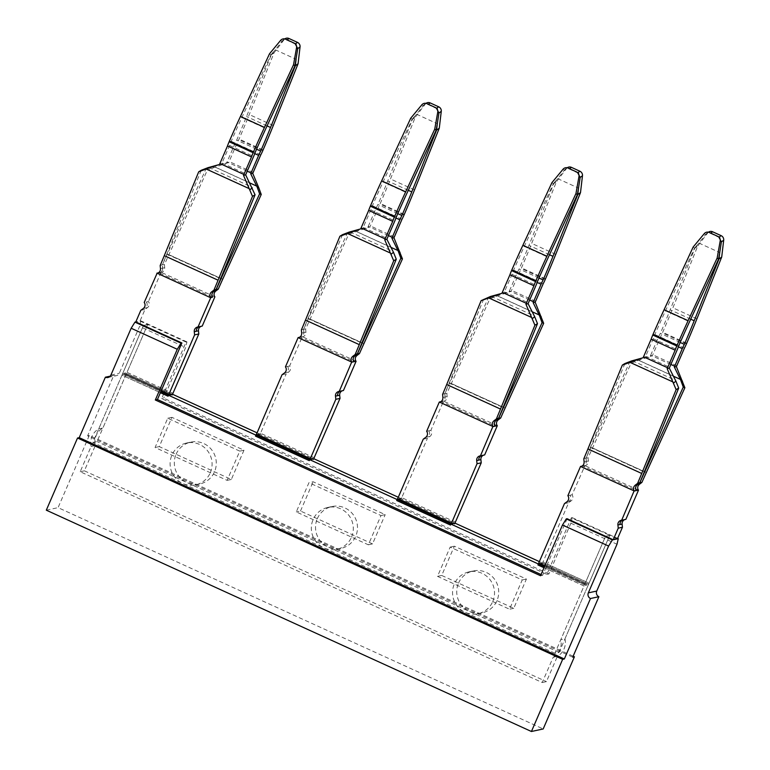 <?xml version="1.0" encoding="UTF-8"?>
<svg xmlns="http://www.w3.org/2000/svg" width="770" height="770" viewBox="0 0 770 770"><rect width="100%" height="100%" fill="white"/><g stroke="black" fill="none" stroke-linecap="round" stroke-linejoin="round"><path stroke-width="0.58" stroke-dasharray="3.85 2.89" d="M380.996 515.544L385.192 514.639L313.149 481.77L308.953 482.675L296.286 511.925L368.339 544.794L380.996 515.544L308.953 482.675M368.339 544.794L372.536 543.889L385.192 514.639M542.244 682.518L546.45 681.614L557.374 656.358L553.178 657.262L542.244 682.518L80.186 471.721L91.11 446.465A16.055 15.727 -102.2 0 1 98.704 428.909L121.958 375.183L160.381 392.71L121.958 375.183L92.843 442.471L97.039 441.557L127.002 372.324L147.676 324.545L143.48 325.45L122.805 373.229L143.48 325.45L147.676 324.545L186.099 342.072L165.425 389.861L127.002 372.324L126.367 373.344L164.799 390.881L165.425 389.861M544.005 567.731L584.026 585.98L554.91 653.268L559.107 652.363L588.222 585.075L564.968 638.802L560.772 639.716L584.026 585.98L545.593 568.452L542.648 575.277L541.05 574.555M554.91 653.268L92.843 442.471M239.778 451.124L167.735 418.254L155.078 447.505L227.121 480.374L239.778 451.124L243.984 450.219L171.931 417.35L159.274 446.6L155.078 447.505M437.504 576.355L509.548 609.224L522.214 579.964L450.161 547.095L437.504 576.355L441.701 575.45L454.358 546.19L526.41 579.059L513.754 608.319L441.701 575.45M372.536 543.889L300.493 511.02L296.286 511.925M300.493 511.02L313.149 481.77M80.186 471.721L84.382 470.817L95.307 445.561A16.055 15.727 77.8 0 1 102.91 428.005L126.155 374.278L164.588 391.805L161.633 398.629L546.844 574.372L549.799 567.548L588.222 585.075L589.069 583.121L609.744 535.343L605.547 536.247L584.863 584.035L605.547 536.247L609.744 535.343L571.321 517.815L550.646 565.594L589.069 583.121L588.434 584.141L539.356 561.609M559.107 652.363L97.039 441.557M243.984 450.219L231.327 479.469L159.274 446.6M544.477 566.633L584.651 584.959L584.026 585.98L584.863 584.035L584.651 584.959L546.228 567.432L546.44 566.499L584.863 584.035L544.852 565.777M545.593 568.452L546.228 567.432M567.115 518.72L546.44 566.499M542.648 575.277L540.54 575.729M522.214 579.964L526.41 579.059M513.754 608.319L509.548 609.224M450.161 547.095L454.358 546.19M549.799 567.548L550.011 566.614L588.434 584.141L588.222 585.075L542.109 564.035L542.532 563.062M550.011 566.614L550.646 565.594M546.844 574.372L548.943 573.919L570.888 523.215L572.158 517.632L571.321 517.815M548.943 573.919L163.731 398.177L161.633 398.629M572.158 517.632L617.636 538.374M570.888 523.215L617.001 544.246M572.736 657.166L87.616 435.849L113.777 375.394A4.283 4.197 -102.2 0 0 119.311 373.238L139.562 326.432L185.676 347.472L163.731 398.177M573.14 656.223L89.291 435.483L87.616 435.849M89.291 435.483L58.068 507.642L543.187 728.959M46.306 510.183L58.068 507.642M167.735 418.254L171.931 417.35M231.327 479.469L227.121 480.374M121.958 375.183L122.805 373.229L161.228 390.765L122.805 373.229L122.594 374.162L161.017 391.689L122.594 374.162L121.958 375.183M186.099 342.072L186.946 341.89L185.676 347.472M164.588 391.805L164.799 390.881M186.946 341.89L140.833 320.859L135.79 321.947L139.996 321.042L145.02 309.434L147.542 307.567A4.283 4.197 77.8 0 0 148.437 301.532L144.231 302.446M140.833 320.859L139.562 326.432M110.206 376.164L113.777 375.394M256.93 432.769L260.106 434.222L259.683 435.194L260.106 434.222M313.9 458.756L313.477 459.738L259.683 435.194M398.138 497.189L401.324 498.642L400.9 499.615L401.324 498.642M455.118 523.186L454.695 524.158L400.9 499.615M564.968 638.802A16.055 15.727 77.8 0 1 557.374 656.358M84.382 470.817L546.45 681.614M172.268 395.308L126.155 374.278L126.367 373.344L172.48 394.384L172.268 395.308L172.692 394.336M176.089 454.271A21.396 20.963 77.8 0 1 211.529 449.622A21.396 20.963 77.8 0 1 199.815 483.955A21.396 20.963 77.8 0 1 176.089 454.271M458.516 583.111A21.396 20.963 77.8 0 1 493.955 578.462A21.396 20.963 77.8 0 1 482.241 612.804A21.396 20.963 77.8 0 1 458.516 583.111M317.298 518.691A21.396 20.963 77.8 0 1 352.737 514.042A21.396 20.963 77.8 0 1 341.023 548.375A21.396 20.963 77.8 0 1 317.298 518.691M553.178 657.262A16.055 15.727 -102.2 0 0 560.772 639.716M210.316 472.703A21.396 20.963 -102.2 0 0 186.59 443.019A21.396 20.963 -102.2 0 0 174.877 477.361A21.396 20.963 -102.2 0 0 210.316 472.703M351.524 537.133A21.396 20.963 -102.2 0 0 327.799 507.44A21.396 20.963 -102.2 0 0 316.085 541.782A21.396 20.963 -102.2 0 0 351.524 537.133M492.742 601.553A21.396 20.963 -102.2 0 0 469.017 571.869A21.396 20.963 -102.2 0 0 457.303 606.202A21.396 20.963 -102.2 0 0 492.742 601.553M311.725 459.036L258.219 434.627L257.584 435.647L258.431 433.693L257.796 434.713L256.121 435.079M258.219 434.627L259.894 434.261L313.698 458.805L313.477 459.738M452.943 523.465L399.428 499.047L398.802 500.067L399.64 498.123L399.014 499.143L397.33 499.499M399.428 499.047L401.112 498.691L454.906 523.225L454.695 524.158M540.858 562.543L586.971 583.583L586.759 584.507L540.646 563.476L540.011 564.497L540.858 562.543L540.222 563.563L538.548 563.929M540.646 563.476L542.321 563.111L542.109 564.035M564.458 503.609L568.655 502.704L542.956 562.09L589.069 583.121L609.744 535.343L617.425 538.846M540.011 564.497L586.124 585.527L586.971 583.583M586.124 585.527L586.759 584.507M450.498 525.063L451.124 524.043M309.28 460.643L309.915 459.623M282.032 374.759L286.228 373.854L288.75 371.987A4.283 4.197 77.8 0 0 289.645 365.962L302.302 336.702L299.53 337.308M314.324 457.784L260.529 433.24L286.228 373.854M260.529 433.24L259.894 434.261M423.24 439.189L427.446 438.274L429.968 436.417A4.283 4.197 77.8 0 0 430.863 430.382L443.52 401.132L440.738 401.728M455.542 522.204L401.748 497.67L427.446 438.274M401.748 497.67L401.112 498.691M257.584 435.647L311.378 460.191L312.014 459.17M311.378 460.191L311.59 459.257L257.796 434.713M542.956 562.09L542.321 563.111M398.802 500.067L452.596 524.611L453.222 523.59M452.596 524.611L452.808 523.677L399.014 499.143M631.082 363.199L637.618 360.707L636.424 359.898L629.475 362.545L631.082 363.199L592.553 447.938A171.209 27.768 -65.5 0 0 588.087 457.881L588.347 460.932C588.415 463.453 587.289 465.022 584.94 465.648L572.072 494.802A4.283 4.197 77.8 0 1 571.176 500.837L568.655 502.704M624.951 519.548A4.312 4.225 77.8 0 1 625.866 519.346M540.222 563.563L586.336 584.603M258.431 433.693L312.225 458.237M348.656 234.35L355.191 231.857L353.998 231.048L347.049 233.705L348.656 234.35L310.127 319.088A171.209 27.768 -65.5 0 0 305.661 329.04L305.921 332.091C305.988 334.603 304.853 336.172 302.514 336.798L302.302 336.702M342.525 390.698A4.312 4.225 77.8 0 1 343.439 390.506M399.64 498.123L453.434 522.657M489.874 298.779L496.409 296.277L495.206 295.478L488.257 298.125L489.874 298.779L451.336 383.508A171.209 27.768 -65.5 0 0 446.869 393.46L447.129 396.512C447.206 399.024 446.071 400.592 443.732 401.228L443.52 401.132M483.733 455.118A4.312 4.225 77.8 0 1 484.657 454.926M567.875 495.707L569.973 495.254A4.283 4.197 77.8 0 1 569.078 501.289L566.98 501.742M584.728 465.552L581.956 466.148M572.072 494.802L569.973 495.254M580.744 466.553L582.9 466.129C585.162 465.465 586.288 463.915 586.288 461.48L586.124 458.025A181.912 29.501 -65.5 0 1 590.937 447.283L629.475 362.545M298.317 337.712L300.473 337.279C302.735 336.615 303.861 335.065 303.861 332.63L303.698 329.175A181.912 29.501 -65.5 0 1 308.51 318.443L347.049 233.705M285.449 366.867L289.645 365.962M439.535 402.132L441.682 401.699C443.944 401.045 445.079 399.495 445.079 397.05L444.906 393.595A181.912 29.501 -65.5 0 1 449.728 382.863L488.257 298.125M426.657 431.287L430.863 430.382M584.103 461.846L586.259 461.48C586.278 463.915 585.162 465.465 582.9 466.129L636.164 490.423M588.087 457.881L586.124 458.025M637.618 360.707L652.382 355.702L636.424 359.898M624.903 363.536L590.484 447.38A181.912 29.501 -65.5 0 1 586.037 458.044L583.804 458.805M586.259 461.48L586.037 458.044M301.676 333.006L303.832 332.64C303.852 335.075 302.735 336.615 300.473 337.279L353.738 361.582M305.661 329.04L303.698 329.175M355.191 231.857L369.956 226.861L353.998 231.048M342.477 234.686L308.058 318.539A181.912 29.501 -65.5 0 1 303.611 329.194L301.378 329.964M303.832 332.64L303.611 329.194M442.894 397.426L445.041 397.06C445.07 399.495 443.944 401.045 441.682 401.699L494.946 426.003M446.869 393.46L444.906 393.595M496.409 296.277L511.165 291.281L495.206 295.478M483.685 299.116L449.266 382.959A181.912 29.501 -65.5 0 1 444.829 393.614L442.596 394.384M445.041 397.06L444.829 393.614M676.791 365.74L652.777 354.787A96.308 15.621 -65.5 0 1 652.382 355.702M642.344 357.973L643.143 357.694M394.365 236.891L370.351 225.937A96.308 15.621 -65.5 0 1 369.956 226.861M359.917 229.123L360.716 228.854M535.583 301.32L511.569 290.357A96.308 15.621 -65.5 0 1 511.165 291.281M501.135 293.553L501.925 293.274M670.882 364.451L650.679 355.24A85.605 13.879 -65.5 0 1 650.323 356.067M650.679 355.24L658.273 337.683A10.703 1.733 114.5 0 1 660.323 333.391A160.506 26.026 114.5 0 0 670.169 309.81L694.954 248.056L697.697 246.073L672.913 307.827A171.209 27.768 114.5 0 1 662.691 332.313L662.421 332.938A10.703 1.733 114.5 0 1 660.371 337.231L652.777 354.787M684.395 348.184L660.371 337.231M693.154 247.045L694.559 248.142L665.501 310.811A160.506 26.026 -65.5 0 0 654.866 334.575A10.703 1.733 -65.5 0 1 653.229 338.771L645.635 356.327A85.605 13.879 114.5 0 0 645.279 357.145M388.455 235.61L368.253 226.39A85.605 13.879 -65.5 0 1 367.896 227.217M368.253 226.39L375.847 208.843A10.703 1.733 114.5 0 1 377.897 204.551A160.506 26.026 114.5 0 0 387.743 180.96L412.528 119.206L415.271 117.223L390.486 178.977A171.209 27.768 114.5 0 1 380.264 203.463L379.995 204.089A10.703 1.733 114.5 0 1 377.945 208.391L370.351 225.937M401.969 219.344L377.945 208.391M410.728 118.205L412.133 119.292L383.075 181.97A160.506 26.026 -65.5 0 0 372.439 205.725A10.703 1.733 -65.5 0 1 370.803 209.931L363.209 227.477A85.605 13.879 114.5 0 0 362.853 228.305M529.664 300.031L509.471 290.819A85.605 13.879 -65.5 0 1 509.105 291.637M509.471 290.819L517.065 273.263A10.703 1.733 114.5 0 1 519.105 268.971A160.506 26.026 114.5 0 0 528.961 245.38L553.746 183.626L556.489 181.643L531.695 243.397A171.209 27.768 114.5 0 1 521.482 267.893L521.213 268.509A10.703 1.733 114.5 0 1 519.163 272.811L511.569 290.357M543.177 283.764L519.163 272.811M551.936 182.625L553.351 183.712L524.283 246.39A160.506 26.026 -65.5 0 0 513.648 270.145A10.703 1.733 -65.5 0 1 512.021 274.351L504.427 291.897A85.605 13.879 114.5 0 0 504.071 292.725M680.208 342.467L660.323 333.391M719.757 237.728L710.421 233.349L706.292 233.772L694.954 248.056M694.559 248.142L698.813 243.002L719.738 252.55M708.564 232.126A4.283 4.062 -125.9 0 0 707.755 232.906L697.697 246.073M654.866 334.575L678.88 345.528M397.782 213.617L377.897 204.551M437.322 108.888L427.995 104.508L423.866 104.922L412.528 119.206M412.133 119.292L416.387 114.162L437.312 123.701M426.137 103.276A4.283 4.062 -125.9 0 0 425.329 104.066L415.271 117.223M372.439 205.725L396.454 216.678M538.99 278.037L519.105 268.971M578.54 173.308L569.203 168.928L565.074 169.352L553.746 183.626M553.351 183.712L557.605 178.582L578.52 188.121M567.346 167.706A4.283 4.062 -125.9 0 0 566.547 168.486L556.489 181.643M513.648 270.145L537.662 281.108M201.259 170.266L166.84 254.119A181.912 29.501 -65.5 0 1 162.403 264.774L160.17 265.534M218.709 164.703L219.498 164.434M160.468 268.586L162.614 268.21L162.403 264.774M162.614 268.21C162.643 270.645 161.517 272.195 159.255 272.859L212.52 297.153M269.51 53.785L270.925 54.872L241.857 117.541A160.506 26.026 -65.5 0 0 231.221 141.305A10.703 1.733 -65.5 0 1 229.595 145.501L222.001 163.057A85.605 13.879 114.5 0 0 221.644 163.885M157.099 273.283L159.255 272.859C161.517 272.195 162.653 270.645 162.653 268.21L162.48 264.755A181.912 29.501 -65.5 0 1 167.302 254.013L205.831 169.285L207.448 169.929L168.909 254.668A171.209 27.768 -65.5 0 0 164.443 264.611L162.48 264.755M164.443 264.611L164.703 267.671C164.78 270.183 163.644 271.752 161.305 272.378L158.312 272.878M231.221 141.305L255.236 152.258M270.925 54.872L275.179 49.732L296.094 59.28M296.113 44.458L286.777 40.088L282.648 40.502L271.319 54.786L246.535 116.54A160.506 26.026 114.5 0 1 236.679 140.121A10.703 1.733 114.5 0 0 234.638 144.413L227.044 161.97A85.605 13.879 114.5 0 1 226.678 162.797L228.738 162.441A96.308 15.621 114.5 0 0 229.142 161.517L236.737 143.961A10.703 1.733 114.5 0 0 238.787 139.668L239.056 139.043A171.209 27.768 114.5 0 0 249.268 114.557L274.053 52.803L284.12 39.636A4.283 4.062 54.1 0 1 284.919 38.856M161.094 272.282L148.437 301.532M140.814 310.339L145.02 309.434M139.996 321.042L147.676 324.545L127.002 372.324L173.115 393.364M98.704 428.909L102.91 428.005M124.268 373.797L124.904 372.776L124.268 373.797L170.382 394.837L170.17 395.77L170.796 394.74M271.319 54.786L274.053 52.803M201.307 326.278A4.312 4.225 77.8 0 1 202.231 326.076M168.072 396.223L168.697 395.203M91.11 446.465L95.307 445.561M124.057 374.73L170.17 395.77M124.904 372.776L171.007 393.817M170.517 394.615L124.692 373.71M228.738 162.441L207.448 169.929M213.983 167.437L212.78 166.628L205.831 169.285M212.78 166.628L226.678 162.797M256.564 149.197L236.679 140.121M260.751 154.924L236.737 143.961M110.909 375.057L119.311 373.238M638.311 489.999L584.94 465.648M355.884 361.149L302.514 336.798M287.547 366.414A4.283 4.197 77.8 0 1 286.652 372.439L284.553 372.901M286.652 372.439L288.75 371.987M497.102 425.569L443.732 401.228M428.755 430.834A4.283 4.197 77.8 0 1 427.86 436.869L425.762 437.322M427.86 436.869L429.968 436.417M569.078 501.289L571.176 500.837M646.348 472.472L592.553 447.938M622.853 520A4.312 4.225 77.8 0 1 623.276 519.875A4.312 4.225 77.8 0 1 623.305 519.875A4.312 4.225 77.8 0 1 623.767 519.798M363.921 343.632L310.127 319.088M340.427 391.15A4.312 4.225 77.8 0 1 340.879 391.025A4.312 4.225 77.8 0 1 341.341 390.958M505.13 408.052L451.336 383.508M481.635 455.58A4.312 4.225 77.8 0 1 482.058 455.455A4.312 4.225 77.8 0 1 482.087 455.455A4.312 4.225 77.8 0 1 482.559 455.378M588.347 460.932L586.288 461.48M681.999 380.024L638.782 360.312M305.921 332.091L303.861 332.63M399.572 251.184L356.356 231.472M447.129 396.512L445.079 397.05M540.781 315.604L497.574 295.892M644.384 471.673L590.937 447.283M590.484 447.38L644.278 471.923M361.958 342.823L308.51 318.443M308.058 318.539L361.852 343.083M503.176 407.243L449.728 382.863M449.266 382.959L503.07 407.503M673.336 376.164L637.213 359.686M632.382 360.726L675.521 380.409M645.635 356.327L669.65 367.28M390.91 247.324L354.787 230.836M349.955 231.876L393.095 251.559M363.209 227.477L387.223 238.44M532.128 311.744L495.996 295.257M491.173 296.306L534.303 315.979M504.427 291.897L528.441 302.86M678.399 346.866L658.273 337.683M690.719 319.175L670.169 309.81M696.927 318.78L672.913 307.827M686.715 343.266L662.691 332.313M686.445 343.892L662.421 332.938M704.252 233.666L705.445 234.59L707.755 232.906M653.229 338.771L677.254 349.724M665.501 310.811L689.516 321.773M395.972 218.026L375.847 208.843M408.293 190.334L387.743 180.96M414.501 189.93L390.486 178.977M404.289 214.426L380.264 203.463M404.009 215.051L379.995 204.089M421.825 104.816L423.019 105.74L425.329 104.066M370.803 209.931L394.827 220.884M383.075 181.97L407.089 192.923M537.191 282.446L517.065 273.263M549.501 254.755L528.961 245.38M555.719 254.36L531.695 243.397M545.497 278.846L521.482 267.893M545.227 279.471L521.213 268.509M563.034 169.246L564.227 170.16L566.547 168.486M512.021 274.351L536.035 285.304M524.283 246.39L548.298 257.344M717.804 236.371L719.026 237.17M709.295 232.482L710.72 233.137M435.377 107.521L436.6 108.32M426.869 103.642L428.293 104.287M576.595 171.941L577.808 172.749M568.087 168.062L569.511 168.707M166.84 254.119L220.644 278.653M208.747 167.456L251.877 187.139M222.001 163.057L246.015 174.01M220.74 278.403L167.302 254.013M229.595 145.501L253.609 156.464M241.857 117.541L265.871 128.503M284.12 39.636L281.801 41.32L280.607 40.396M146.329 301.994A4.312 4.225 -102.2 0 1 145.434 308.019L143.335 308.472M145.434 308.019L147.542 307.567M200.133 326.528A4.283 4.197 -102.2 0 0 199.661 326.605A4.283 4.197 -102.2 0 0 199.632 326.605A4.283 4.197 -102.2 0 0 199.151 326.74M164.703 267.671L162.653 268.21M267.075 125.905L246.535 116.54M287.085 39.867L285.651 39.212M295.382 43.9L294.169 43.101M214.676 296.729L161.305 272.378M222.703 279.212L168.909 254.668M258.354 186.763L215.148 167.052M249.701 182.894L213.569 166.416M273.292 125.51L249.268 114.557M253.157 172.47L229.142 161.517M247.237 171.181L227.044 161.97M262.801 150.622L238.787 139.668M263.07 149.996L239.056 139.043M254.764 153.596L234.638 144.413M107.964 377.483L116.366 375.673M336.827 549.279L341.023 548.375M327.799 507.44L332.005 506.535M478.035 613.709L482.241 612.804M469.017 571.869L473.213 570.965M623.305 519.875L625.404 519.423M623.276 519.875L621.169 520.327M338.742 391.487L342.977 390.573M479.96 455.907L484.186 454.993M580.907 466.524L582.909 466.119M298.481 337.683L300.483 337.279M439.689 402.104L441.701 401.699M644.49 357.376L640.188 358.714M362.064 228.526L357.761 229.874M503.272 292.947L498.97 294.294M706.292 233.772L708.458 232.203M423.866 104.922L426.031 103.353M565.074 169.352L567.24 167.783M220.846 164.106L216.543 165.444M157.263 273.254L159.274 272.859M199.632 326.605L197.534 327.058M199.661 326.605L201.759 326.153M282.648 40.502L284.813 38.933M195.609 484.859L199.815 483.955M186.59 443.019L190.787 442.115"/><path stroke-width="1.16" d="M177.273 349.282L181.066 343.16L181.903 342.977L157.427 399.543L155.328 399.996L177.273 349.282L131.16 328.251L110.909 375.057A4.283 4.197 77.8 0 1 105.375 377.204L79.214 437.658L77.529 438.024L562.649 659.341L531.425 731.5L543.187 728.959L574.41 656.8L572.736 657.166L598.896 596.712L590.494 598.521L564.333 658.976L79.214 437.658M541.05 574.555L157.427 399.543M155.328 399.996L540.54 575.729L562.485 525.024L608.598 546.055L588.338 592.862A4.283 4.197 77.8 0 0 590.494 598.521M613.228 539.76L618.252 528.153L622.449 527.248L617.425 538.846L613.228 539.76L567.115 518.72L566.277 518.903L562.485 525.024M566.277 518.903L612.391 539.934L608.598 546.055M617.636 538.374L612.391 539.934M618.272 538.673L617.001 544.246L596.74 591.052A4.283 4.197 -102.2 0 0 598.896 596.712M564.333 658.976L562.649 659.341M573.14 656.223L574.41 656.8M77.529 438.024L46.306 510.183L531.425 731.5M181.903 342.977L135.79 321.947L134.952 322.13L131.16 328.251M181.066 343.16L134.952 322.13M105.375 377.204L110.206 376.164M170.517 394.615L171.007 393.817L170.382 394.837L172.692 394.336L256.93 432.769M311.725 459.036L312.225 458.237L311.59 459.257L313.9 458.756L398.138 497.189M539.356 561.609L455.118 523.186L452.943 523.465M537.912 564.949L538.548 563.929L537.912 564.949L544.005 567.731M538.336 563.967L450.912 524.091L450.498 525.063L396.694 500.519L397.118 499.547L309.704 459.671L309.28 460.643L255.486 436.099L255.91 435.127L168.486 395.241L168.072 396.223L160.381 392.71M255.486 436.099L255.91 435.127M170.382 394.837L168.486 395.241M311.59 459.257L309.704 459.671M396.694 500.519L397.118 499.547M452.808 523.677L453.434 522.657L452.808 523.677L450.912 524.091M581.956 466.148L580.532 466.456L567.875 495.707A4.312 4.225 -102.2 0 1 566.98 501.742L564.458 503.609L538.759 562.995L538.548 563.929L544.477 566.633M440.738 401.728L439.314 402.036L426.657 431.287A4.312 4.225 -102.2 0 1 425.762 437.322L423.24 439.189L397.33 499.499L451.124 524.043L477.034 463.723L481.24 462.818L480.894 459.651A4.312 4.225 77.8 0 1 483.733 455.118M299.53 337.308L298.106 337.616L285.449 366.867A4.312 4.225 -102.2 0 1 284.553 372.901L282.032 374.759L256.121 435.079L309.915 459.623L335.826 399.303L340.022 398.398L339.686 395.222A4.312 4.225 77.8 0 1 342.525 390.698M340.022 398.398L313.698 458.805M481.24 462.818L454.906 523.225M621.669 520.25L625.866 519.346L638.532 490.095L634.114 490.904L621.669 520.25A4.283 4.197 -102.2 0 0 617.906 524.976L618.252 528.153M622.449 527.248L622.112 524.072A4.312 4.225 77.8 0 1 624.951 519.548M580.532 466.456L581.042 466.495M538.759 562.995L544.852 565.777M397.541 498.575L451.336 523.119M256.333 434.145L310.127 458.689M339.243 391.41L343.439 390.506L356.106 361.245L351.688 362.054L339.243 391.41A4.283 4.197 -102.2 0 0 335.479 396.136L335.826 399.303M298.106 337.616L298.616 337.645M480.451 455.83L484.657 454.926L497.314 425.666L492.906 426.484L480.451 455.83A4.283 4.197 -102.2 0 0 476.697 460.556L477.034 463.723M439.314 402.036L439.824 402.075M682.47 381.16L680.709 380.101L674.337 367.021A85.605 13.879 -65.5 0 0 674.693 366.193L682.287 348.637A10.703 1.733 114.5 0 1 684.337 344.344A160.506 26.026 114.5 0 0 694.193 320.763L718.978 259.009L721.711 257.026L696.927 318.78A171.209 27.768 114.5 0 1 686.715 343.266L686.445 343.892A10.703 1.733 114.5 0 1 684.395 348.184L676.791 365.74A96.308 15.621 -65.5 0 1 676.397 366.664L684.876 387.743L646.348 472.472A171.209 27.768 -65.5 0 0 641.882 482.424L639.475 484.263C637.589 485.88 637.204 487.795 638.311 489.999M638.532 490.095L634.326 491M719.757 237.728L718.622 236.862A4.283 4.216 127.7 0 0 717.804 236.371L709.295 232.482A4.283 4.216 127.7 0 0 704.252 233.666L693.154 247.045L664.087 309.723A171.209 27.768 -65.5 0 0 653.037 334.392L652.768 335.017A10.703 1.733 -65.5 0 0 651.131 339.224L643.537 356.78A96.308 15.621 114.5 0 0 643.143 357.694L622.343 365.086L587.924 448.929A171.209 27.768 114.5 0 1 583.804 458.805L584.103 461.846C584.209 464.358 583.082 465.927 580.744 466.553L634.114 490.904C632.998 488.7 633.373 486.784 635.231 485.177L637.599 483.348A171.209 27.768 114.5 0 0 641.718 473.473L676.137 389.63L678.697 388.08L644.278 471.923A181.912 29.501 114.5 0 1 639.841 482.578L637.599 483.348M400.044 252.319L398.273 251.251L391.911 238.171A85.605 13.879 -65.5 0 0 392.267 237.352L399.861 219.797A10.703 1.733 114.5 0 1 401.911 215.504A160.506 26.026 114.5 0 0 411.767 191.913L436.552 130.159L439.285 128.176L414.501 189.93A171.209 27.768 114.5 0 1 404.289 214.426L404.009 215.051A10.703 1.733 114.5 0 1 401.969 219.344L394.365 236.891A96.308 15.621 -65.5 0 1 393.971 237.815L402.45 258.893L363.921 343.632A171.209 27.768 -65.5 0 0 359.455 353.584L357.049 355.413C355.163 357.03 354.778 358.945 355.884 361.149M356.106 361.245L351.9 362.15M437.331 108.888L436.195 108.012A4.283 4.216 127.7 0 0 435.377 107.521L426.869 103.642A4.283 4.216 127.7 0 0 421.825 104.816L410.728 118.205L381.66 180.883A171.209 27.768 -65.5 0 0 370.611 205.552L370.341 206.177A10.703 1.733 -65.5 0 0 368.705 210.383L361.111 227.93A96.308 15.621 114.5 0 0 360.716 228.854L339.917 236.236L305.498 320.089A171.209 27.768 114.5 0 1 301.378 329.964L301.676 333.006C301.782 335.508 300.656 337.077 298.317 337.712L351.688 362.054C350.571 359.85 350.947 357.944 352.804 356.327L355.172 354.498A171.209 27.768 114.5 0 0 359.292 344.633L393.711 260.78L396.271 259.23L361.852 343.083A181.912 29.501 114.5 0 1 357.405 353.738L355.172 354.498M541.252 316.739L539.491 315.671L533.129 302.6A85.605 13.879 -65.5 0 0 533.485 301.773L541.079 284.217A10.703 1.733 114.5 0 1 543.129 279.924A160.506 26.026 114.5 0 0 552.976 256.343L577.76 194.589L580.503 192.606L555.719 254.36A171.209 27.768 114.5 0 1 545.497 278.846L545.227 279.471A10.703 1.733 114.5 0 1 543.177 283.764L535.583 301.32A96.308 15.621 -65.5 0 1 535.179 302.235L543.668 323.313L505.13 408.052A171.209 27.768 -65.5 0 0 500.673 418.004L498.257 419.842C496.371 421.459 495.986 423.365 497.102 425.569M497.314 425.666L493.118 426.58M578.54 173.308L577.413 172.441A4.283 4.216 127.7 0 0 576.595 171.941L568.087 168.062A4.283 4.216 127.7 0 0 563.034 169.246L551.936 182.625L522.878 245.303A171.209 27.768 -65.5 0 0 511.819 269.972L511.55 270.597A10.703 1.733 -65.5 0 0 509.923 274.803L502.329 292.359A96.308 15.621 114.5 0 0 501.925 293.274L481.125 300.656L446.706 384.509A171.209 27.768 114.5 0 1 442.596 394.384L442.894 397.426C442.991 399.938 441.874 401.497 439.535 402.132L492.906 426.484C491.789 424.27 492.165 422.364 494.022 420.757L496.39 418.928A171.209 27.768 114.5 0 0 500.5 409.053L534.919 325.2L537.489 323.65L503.07 407.503A181.912 29.501 114.5 0 1 498.623 418.158L496.39 418.928M680.709 380.101L683.269 387.089L644.731 471.827A181.912 29.501 114.5 0 0 639.918 482.569L641.882 482.424M683.269 387.089L684.876 387.743M639.475 484.263L637.271 484.734L639.918 482.569M637.271 484.734C635.491 486.361 635.125 488.257 636.164 490.423C635.125 488.257 635.481 486.361 637.242 484.744L639.841 482.578M643.537 356.78L667.551 367.733A96.308 15.621 114.5 0 0 667.157 368.657L676.137 389.63M628.657 362.632L631.621 360.928L624.903 363.536L622.343 365.086M398.273 251.251L400.843 258.248L362.304 342.987A181.912 29.501 114.5 0 0 357.492 353.719L359.455 353.584M400.843 258.248L402.45 258.893M357.049 355.413L354.845 355.884L357.492 353.719M352.804 356.327L354.816 355.894C353.064 357.521 352.699 359.417 353.738 361.582C352.699 359.417 353.055 357.521 354.816 355.894L357.405 353.738M361.111 227.93L385.125 238.892A96.308 15.621 114.5 0 0 384.731 239.807L393.711 260.78M346.231 233.791L349.195 232.088L342.477 234.686L339.917 236.236M539.491 315.671L542.051 322.668L503.522 407.407A181.912 29.501 114.5 0 0 498.71 418.139L500.673 418.004M542.051 322.668L543.668 323.313M498.257 419.842L496.063 420.314L498.71 418.139M496.063 420.314C494.282 421.941 493.907 423.837 494.946 426.003C493.907 423.837 494.273 421.941 496.024 420.314L498.623 418.158M502.329 292.359L526.343 303.313A96.308 15.621 114.5 0 0 525.939 304.227L534.919 325.2M487.439 298.211L490.403 296.508L481.125 300.656M676.397 366.664L674.337 367.021M673.509 383.094L675.896 381.131L678.697 388.08M631.621 360.928L642.344 357.973M675.896 381.131L669.294 368.108L667.157 368.657M393.971 237.815L391.911 238.171M391.073 254.254L393.47 252.291L396.271 259.23M349.195 232.088L359.917 229.123M393.47 252.291L386.867 239.258L384.731 239.807M535.179 302.235L533.129 302.6M532.291 318.674L534.688 316.711L537.489 323.65M490.403 296.508L501.135 293.553M534.688 316.711L528.085 303.678L525.939 304.227M718.978 259.009L719.738 252.55L718.574 259.095L689.516 321.773A160.506 26.026 -65.5 0 0 678.88 345.528A10.703 1.733 -65.5 0 1 677.254 349.724L669.65 367.28A85.605 13.879 114.5 0 0 669.294 368.108M718.574 259.095L717.168 258.008L688.111 320.686A171.209 27.768 -65.5 0 0 677.051 345.355L676.782 345.98A10.703 1.733 -65.5 0 0 675.146 350.186L667.551 367.733M651.131 339.224L675.146 350.186M436.552 130.159L437.312 123.701L436.147 130.245L407.089 192.923A160.506 26.026 -65.5 0 0 396.454 216.678A10.703 1.733 -65.5 0 1 394.827 220.884L387.223 238.44A85.605 13.879 114.5 0 0 386.867 239.258M436.147 130.245L434.742 129.158L405.675 191.836A171.209 27.768 -65.5 0 0 394.625 216.505L394.356 217.13A10.703 1.733 -65.5 0 0 392.719 221.337L385.125 238.892M368.705 210.383L392.719 221.337M577.76 194.589L578.52 188.121L577.365 194.675L548.298 257.344A160.506 26.026 -65.5 0 0 537.662 281.108A10.703 1.733 -65.5 0 1 536.035 285.304L528.441 302.86A85.605 13.879 114.5 0 0 528.085 303.678M577.365 194.675L575.95 193.578L546.893 256.256A171.209 27.768 -65.5 0 0 535.833 280.925L535.564 281.55A10.703 1.733 -65.5 0 0 533.937 285.757L526.343 303.313M509.923 274.803L533.937 285.757M684.337 344.344L680.208 342.467M718.93 237.237L721.375 241.857L719.738 252.55M721.711 257.026L723.694 240.182A4.283 4.062 -125.9 0 0 721.124 235.649L712.606 231.77A4.283 4.062 -125.9 0 0 708.564 232.126L708.458 232.203M718.622 236.862A4.283 4.216 127.7 0 1 720.191 240.933L717.168 258.008M401.911 215.504L397.782 213.617M436.503 108.387L438.948 113.007L437.312 123.701M439.285 128.176L441.268 111.332A4.283 4.062 -125.9 0 0 438.698 106.809L430.18 102.92A4.283 4.062 -125.9 0 0 426.137 103.276L426.031 103.353M436.195 108.012A4.283 4.216 127.7 0 1 437.755 112.093L434.742 129.158M543.129 279.924L538.99 278.037M577.721 172.817L580.166 177.437L578.52 188.121M580.503 192.606L582.476 175.752A4.283 4.062 -125.9 0 0 579.906 171.229L571.398 167.35A4.283 4.062 -125.9 0 0 567.346 167.706L567.24 167.783M577.413 172.441A4.283 4.216 127.7 0 1 578.973 176.513L575.95 193.578M252.493 196.36L218.074 280.203A171.209 27.768 114.5 0 1 213.964 290.078L216.197 289.318A181.912 29.501 114.5 0 0 220.644 278.653L255.062 194.81L252.493 196.36L243.513 175.387L245.659 174.838L255.062 194.81M205.013 169.371L207.977 167.667L201.259 170.266L198.698 171.816L206.148 168.986L249.355 188.698M198.698 171.816L164.28 255.659A171.209 27.768 -65.5 0 1 160.17 265.534L160.468 268.586C160.564 271.088 159.448 272.657 157.099 273.283L157.398 273.225M207.977 167.667L218.709 164.703M296.113 44.458L294.987 43.592A4.283 4.216 127.7 0 0 294.169 43.101L285.651 39.212A4.283 4.216 127.7 0 0 280.607 40.396L269.51 53.785L240.452 116.453A171.209 27.768 -65.5 0 0 229.393 141.122L229.123 141.747A10.703 1.733 -65.5 0 0 227.497 145.953L219.902 163.51A96.308 15.621 114.5 0 0 219.498 164.434L206.148 168.986M219.902 163.51L243.917 174.463A96.308 15.621 114.5 0 0 243.513 175.387M249.865 189.824L252.262 187.861M157.263 273.254L210.691 297.73L198.025 326.981A4.283 4.197 -102.2 0 0 194.271 331.706L194.608 334.883L198.814 333.978L198.468 330.802A4.312 4.225 77.8 0 1 201.307 326.278M211.596 291.907L213.598 291.474C211.846 293.091 211.481 294.987 212.52 297.153L210.48 297.634C209.363 295.43 209.738 293.524 211.596 291.907L213.964 290.078M213.598 291.474L216.197 289.318M295.295 43.967L297.74 48.587L294.939 65.825L265.871 128.503A160.506 26.026 -65.5 0 0 255.236 152.258A10.703 1.733 -65.5 0 1 253.609 156.464L246.015 174.01A85.605 13.879 114.5 0 0 245.659 174.838M294.939 65.825L293.524 64.738L264.466 127.416A171.209 27.768 -65.5 0 0 253.407 152.085L253.138 152.71A10.703 1.733 -65.5 0 0 251.511 156.916L243.917 174.463M227.497 145.953L251.511 156.916M135.79 321.947L140.814 310.339L143.335 308.472A4.312 4.225 -102.2 0 0 144.231 302.446L157.099 273.283M161.228 390.765L168.909 394.269L194.608 334.883M214.676 296.729C213.56 294.525 213.945 292.61 215.831 290.993L213.637 291.464C211.856 293.091 211.481 294.987 212.52 297.153L210.691 297.73M213.637 291.464L216.283 289.299A181.912 29.501 -65.5 0 1 221.096 278.557L220.74 278.403M294.987 43.592A4.283 4.216 127.7 0 1 296.546 47.663L293.524 64.738M198.025 326.981L202.231 326.076L214.888 296.825M158.312 272.878L156.888 273.186M161.017 391.689L168.697 395.203L168.909 394.269M198.814 333.978L172.48 394.384M215.831 290.993L218.247 289.154L216.283 289.299M259.625 193.819L261.242 194.473L258.826 187.89L257.065 186.831L259.625 193.819L221.096 278.557M261.242 194.473L222.703 279.212A171.209 27.768 114.5 0 0 218.247 289.154M296.094 59.28L295.333 65.739L270.549 127.493A160.506 26.026 -65.5 0 1 260.703 151.084L256.564 149.197M295.333 65.739L298.077 63.756L300.05 46.912A4.283 4.062 -125.9 0 0 297.48 42.379L288.971 38.5A4.283 4.062 54.1 0 0 284.919 38.856L284.813 38.933M258.826 187.89L252.753 173.394A96.308 15.621 114.5 0 0 253.157 172.47L260.751 154.924A10.703 1.733 114.5 0 0 262.801 150.622L263.07 149.996A171.209 27.768 114.5 0 0 273.292 125.51L298.077 63.756M257.065 186.831L250.693 173.751A85.605 13.879 114.5 0 0 251.058 172.923L258.653 155.376L254.764 153.596M260.703 151.084A10.703 1.733 114.5 0 0 258.653 155.376M252.753 173.394L250.693 173.751M596.74 591.052L588.338 592.862M335.479 396.136L339.686 395.222M476.697 460.556L480.894 459.651M622.853 520A4.312 4.225 77.8 0 0 620.004 524.524L622.112 524.072M620.004 524.524L617.906 524.976M587.924 448.929L641.718 473.473M337.578 395.684A4.312 4.225 77.8 0 1 340.427 391.15M305.498 320.089L359.292 344.633M478.796 460.104A4.312 4.225 77.8 0 1 481.635 455.58M446.706 384.509L500.5 409.053M635.231 485.177L637.242 484.744M629.783 362.256L672.99 381.968M347.357 233.416L390.563 253.128M494.022 420.757L496.024 420.314M488.575 297.836L531.781 317.548M680.343 379.36L673.336 376.164M674.693 366.193L670.882 364.451M397.917 250.519L390.91 247.324M392.267 237.352L388.455 235.61M539.135 314.94L532.128 311.744M533.485 301.773L529.664 300.031M682.287 348.637L678.399 346.866M694.193 320.763L690.719 319.175M720.191 240.933L721.375 241.857L723.694 240.182M664.087 309.723L688.111 320.686M653.037 334.392L677.051 345.355M652.768 335.017L676.782 345.98M399.861 219.797L395.972 218.026M411.767 191.913L408.293 190.334M437.755 112.093L438.948 113.007L441.268 111.332M381.66 180.883L405.675 191.836M370.611 205.552L394.625 216.505M370.341 206.177L394.356 217.13M541.079 284.217L537.191 282.446M552.976 256.343L549.501 254.755M578.973 176.513L580.166 177.437L582.476 175.752M522.878 245.303L546.893 256.256M511.819 269.972L535.833 280.925M511.55 270.597L535.564 281.55M719.026 237.17L721.124 235.649M710.72 233.137L712.606 231.77M436.6 108.32L438.698 106.809M428.293 104.287L430.18 102.92M577.808 172.749L579.906 171.229M569.511 168.707L571.398 167.35M164.28 255.659L218.074 280.203M240.452 116.453L264.466 127.416M229.393 141.122L253.407 152.085M229.123 141.747L253.138 152.71M300.05 46.912L297.74 48.587L296.546 47.663M199.151 326.74A4.283 4.197 -102.2 0 0 196.369 331.254L198.468 330.802M196.369 331.254L194.271 331.706M270.549 127.493L267.075 125.905M256.708 186.099L249.701 182.894M287.085 39.867L288.971 38.5M295.382 43.9L297.48 42.379M251.058 172.923L247.237 171.181"/></g></svg>
